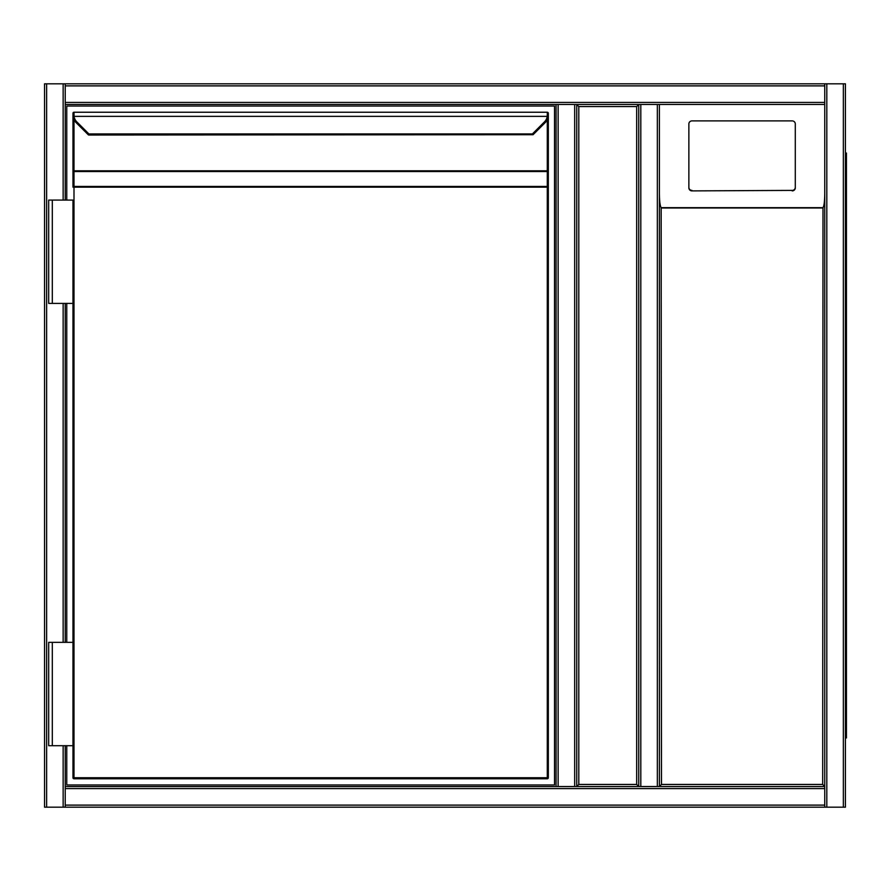 <?xml version="1.0" encoding="UTF-8"?>
<svg xmlns="http://www.w3.org/2000/svg" width="891" height="891" viewBox="0 0 891 891"><rect width="100%" height="100%" fill="white"/><g stroke="black" fill="none" stroke-linecap="round" stroke-linejoin="round"><path stroke-width="1.34" d="M659.407 104.481L659.407 786.519L659.407 104.481L659.407 786.519L824.754 786.519L657.346 786.519L657.346 104.481L659.407 104.481L659.407 786.519L824.754 786.519L824.754 104.481L659.407 104.481L824.754 104.481L824.754 786.519L824.754 85.881L65.221 85.881L65.221 83.821L63.15 83.821L63.15 200.074M657.346 786.519L576.744 786.519L576.744 104.481L638.747 104.481L638.747 786.519L576.744 786.519L578.805 784.448L636.675 784.448L638.747 786.519L638.747 104.481L576.744 104.481L578.805 106.552L578.805 784.448M636.675 784.448L636.675 106.552L638.747 104.481L640.807 104.481L576.744 104.481L576.744 786.519L638.747 786.519L638.747 104.481M65.221 745.7L65.221 807.179L44.55 807.179L44.55 83.821L63.15 83.821M556.073 786.519L65.221 786.519L558.134 786.519L556.073 786.519L556.073 104.481L558.134 104.481L65.221 104.481L65.221 200.074M65.221 303.408L65.221 642.355M826.815 83.821L845.414 83.821L845.414 807.179L826.815 807.179L826.815 83.821L65.221 83.821L824.754 83.821L824.754 85.881M65.221 85.881L65.221 104.481L556.073 104.481M826.815 807.179L824.754 807.179L824.754 786.519L822.683 784.448L822.994 207.67C824.075 205.977 824.654 201.433 824.754 194.049M845.414 807.179L845.414 83.821M65.221 807.179L824.754 807.179M657.346 104.481L640.807 104.481L640.807 786.519L638.747 786.519M574.673 104.481L558.134 104.481L558.134 786.519L574.673 786.519L574.673 104.481L576.744 104.481M576.744 786.519L574.673 786.519M845.414 85.881L845.414 805.119M845.414 153.052L846.45 153.052L846.45 737.948L845.414 737.948M792.199 190.897A3.096 3.063 -0 0 0 795.295 187.834L795.295 123.972A3.096 3.063 -0 0 0 792.199 120.898L691.962 120.898A3.096 3.063 180 0 0 688.866 123.972L688.866 187.834A3.096 3.063 -0 0 0 691.962 190.897L792.199 190.396L691.962 190.897M688.866 187.834L688.866 124.473M659.407 194.049C659.496 201.433 660.086 205.977 661.167 207.67L661.478 784.448L822.683 784.448M688.866 187.333A3.096 3.063 -0 0 0 691.962 190.396M792.199 190.396A3.096 3.063 -0 0 0 795.295 187.333M659.407 786.519L661.478 784.448M66.769 200.074L66.769 106.04L554.525 106.04L554.525 784.96L66.769 784.96L66.769 745.7M66.769 642.355L66.769 303.408M88.944 135.02A1.036 1.036 0 0 1 88.22 134.719L75.991 122.501A10.336 10.336 0 0 1 73.051 116.498L72.973 113.268A1.036 1.036 0 0 1 73.998 112.233L547.286 112.233L73.998 112.233A1.036 1.036 0 0 0 72.973 113.268A1.036 1.036 0 0 1 73.998 112.233L74.076 116.365L73.051 116.498A10.336 10.336 0 0 0 75.991 122.501A10.336 10.336 0 0 1 73.051 116.498A10.336 10.336 0 0 0 75.991 122.501L76.726 121.766L88.9 133.94L88.944 135.02L533.074 134.719M533.119 134.664L545.292 122.501L533.119 134.664L532.395 133.94L88.9 133.94L88.164 134.664M73.998 114.794L72.973 115.184L72.973 187.166A1.036 0.735 0 0 1 73.998 186.442L547.286 186.442L547.286 171.54A1.036 0.735 -0 0 1 548.321 172.275L548.321 777.732A1.036 1.036 0 0 1 547.286 778.767L73.998 778.767L547.286 778.767A1.036 1.036 0 0 0 548.321 777.732L548.321 113.369M548.232 116.498A10.336 10.336 0 0 1 545.292 122.501A10.336 10.336 0 0 0 548.232 116.498L547.208 116.365L547.286 114.794L548.321 115.184L548.232 116.498L548.321 113.268A1.036 1.036 0 0 0 547.286 112.233A1.036 1.036 0 0 1 548.321 113.268A1.036 1.036 0 0 0 547.286 112.233L547.286 114.794M52.302 303.408L72.973 303.408L72.973 642.355L72.973 200.074L48.682 200.074L48.682 303.408L52.302 303.408L52.302 200.074M52.302 642.355L72.973 642.355L72.973 777.732L72.973 745.7L48.682 745.7L48.682 642.355L52.302 642.355L52.302 745.7M548.321 172.275L548.321 170.816L547.286 170.816L547.286 119.695M72.973 115.184L73.051 116.498M72.973 777.732A1.036 1.036 0 0 0 73.998 778.767L73.998 777.732L547.286 777.732L547.286 187.166L73.998 187.166L73.998 777.732L72.973 777.732A1.036 1.036 0 0 0 73.998 778.767M547.286 186.442A1.036 0.735 0 0 1 548.321 187.166L547.286 187.166L547.286 186.442M73.998 113.268L73.998 114.404M636.675 106.552L578.805 106.552M46.622 83.821L46.622 807.179M63.15 303.408L63.15 642.355M63.15 745.7L63.15 807.179M824.754 102.42L65.221 102.42M843.354 807.179L843.354 83.821M65.221 805.119L824.754 805.119M65.221 788.58L824.754 788.58M846.45 163.387L845.414 163.387M845.414 727.613L846.45 727.613M822.683 207.982L661.478 207.982M661.167 207.67L822.994 207.67M73.998 119.695L73.998 170.816L547.286 170.816L547.286 171.54L73.998 171.54L73.998 187.166L72.973 187.166M532.395 133.94L544.568 121.766A9.3 9.3 0 0 0 547.208 116.365L74.076 116.365A9.3 9.3 0 0 0 76.726 121.766M545.292 122.501L544.568 121.766M547.286 778.767L547.286 777.732L548.321 777.732M72.973 172.275A1.036 0.735 0 0 1 73.998 171.54L73.998 170.816L72.973 170.816"/></g></svg>
